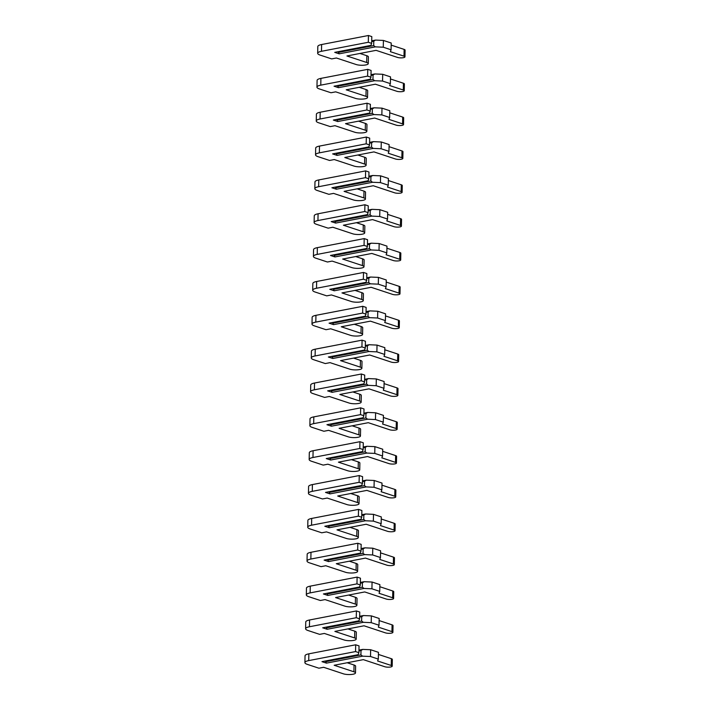 <?xml version="1.0" encoding="UTF-8"?>
<svg xmlns="http://www.w3.org/2000/svg" width="710" height="710" viewBox="0 0 710 710"><rect width="100%" height="100%" fill="white"/><g stroke="black" fill="none" stroke-linecap="round" stroke-linejoin="round"><path stroke-width="1.06" d="M326.44 663.131L362.615 656.164L370.505 656.51L378.315 659.084L377.613 660.974L391.228 665.474A4.207 1.083 1.2 0 1 392.186 666.184A4.207 1.083 1.2 0 1 389.399 667.143A4.207 1.083 1.2 0 1 384.749 666.717L363.325 659.643L334.17 665.261L353.917 671.784A6.834 1.757 1.2 0 1 355.488 672.947A6.834 1.757 1.2 0 1 350.953 674.5A6.834 1.757 1.2 0 1 343.392 673.817L323.645 667.293L318.914 668.208L307.315 664.374A10.508 2.698 1.2 0 1 304.901 662.59L305.043 655.818A10.508 2.698 1.2 0 1 308.859 653.83L355.692 644.795L359.047 645.905L358.905 652.676L358.151 654.682L321.976 661.658L326.44 663.131L325.686 661.693L360.911 654.904L361.008 650.502L358.94 650.901M304.901 662.59A10.508 2.698 1.2 0 1 308.717 660.602L355.55 651.567L358.905 652.676M325.704 660.939L325.686 661.693M362.615 656.164L360.911 654.904M361.008 650.502L362.757 649.393L370.647 649.739L370.505 656.51M362.757 649.393L358.958 650.12M370.647 649.739L378.457 652.321L378.315 659.084M378.412 654.425L391.37 658.702A4.207 1.083 1.2 0 1 392.328 659.413L392.186 666.184M347.199 662.75L354.059 665.022A6.834 1.757 1.2 0 1 355.63 666.175L355.488 672.947M355.692 644.795L355.55 651.567M327.15 629.282L363.325 622.306L371.215 622.661L379.025 625.235L378.323 627.125L391.938 631.616A4.207 1.083 1.2 0 1 392.896 632.335A4.207 1.083 1.2 0 1 390.109 633.293A4.207 1.083 1.2 0 1 385.459 632.867L364.035 625.794L334.88 631.412L354.627 637.935A6.834 1.757 1.2 0 1 356.198 639.098A6.834 1.757 1.2 0 1 351.663 640.651A6.834 1.757 1.2 0 1 344.101 639.967L324.355 633.444L319.624 634.358L308.025 630.524A10.508 2.698 1.2 0 1 305.611 628.74L305.753 621.969A10.508 2.698 1.2 0 1 309.569 619.981L356.402 610.946L359.748 612.055L359.606 618.827L358.861 620.833L322.686 627.809L327.15 629.282L326.396 627.844L361.621 621.046L361.718 616.653L359.65 617.052M305.611 628.74A10.508 2.698 1.2 0 1 309.427 626.753L356.26 617.718L359.606 618.827M326.414 627.09L326.396 627.844M363.325 622.306L361.621 621.046M361.718 616.653L363.467 615.543L371.357 615.889L371.215 622.661M363.467 615.543L359.659 616.271M371.357 615.889L379.167 618.463L379.025 625.235M379.122 620.567L392.08 624.853A4.207 1.083 1.2 0 1 393.038 625.563L392.896 632.335M347.909 628.9L354.769 631.163A6.834 1.757 1.2 0 1 356.34 632.326L356.198 639.098M356.402 610.946L356.26 617.718M327.86 595.433L364.035 588.457L371.925 588.803L379.735 591.386L379.033 593.276L392.648 597.767A4.207 1.083 1.2 0 1 393.606 598.486A4.207 1.083 1.2 0 1 390.82 599.435A4.207 1.083 1.2 0 1 386.169 599.018L364.745 591.945L335.59 597.563L355.337 604.086A6.834 1.757 1.2 0 1 356.899 605.248A6.834 1.757 1.2 0 1 352.373 606.802A6.834 1.757 1.2 0 1 344.811 606.118L325.056 599.595L320.334 600.5L308.735 596.675A10.508 2.698 1.2 0 1 306.321 594.891L306.463 588.12A10.508 2.698 1.2 0 1 310.279 586.132L357.112 577.097L360.458 578.206L360.316 584.978L359.571 586.984L323.396 593.959L327.86 595.433L327.106 593.995L362.331 587.197L362.428 582.803L360.361 583.194M306.321 594.891A10.508 2.698 1.2 0 1 310.137 592.894L356.97 583.868L360.316 584.978M327.124 593.24L327.106 593.995M364.035 588.457L362.331 587.197M362.428 582.803L364.177 581.694L372.067 582.04L371.925 588.803M364.177 581.694L360.369 582.422M372.067 582.04L379.877 584.614L379.735 591.386M379.832 586.717L392.79 591.004A4.207 1.083 1.2 0 1 393.748 591.714L393.606 598.486M348.619 595.051L355.479 597.314A6.834 1.757 1.2 0 1 357.041 598.477L356.899 605.248M357.112 577.097L356.97 583.868M328.57 561.583L364.745 554.608L372.635 554.954L380.445 557.536L379.743 559.427L393.358 563.917A4.207 1.083 1.2 0 1 394.316 564.636A4.207 1.083 1.2 0 1 391.529 565.586A4.207 1.083 1.2 0 1 386.879 565.169L365.455 558.096L336.3 563.713L356.047 570.236A6.834 1.757 1.2 0 1 357.609 571.399A6.834 1.757 1.2 0 1 353.074 572.952A6.834 1.757 1.2 0 1 345.522 572.269L325.766 565.746L321.044 566.651L309.445 562.826A10.508 2.698 1.2 0 1 307.031 561.042L307.173 554.27A10.508 2.698 1.2 0 1 310.989 552.282L357.822 543.248L361.168 544.357L361.026 551.12L360.281 553.134L324.106 560.11L328.57 561.583L327.816 560.146L363.041 553.347L363.138 548.945L361.062 549.345M307.031 561.042A10.508 2.698 1.2 0 1 310.847 559.045L357.68 550.019L361.026 551.12M327.825 559.391L327.816 560.146M364.745 554.608L363.041 553.347M363.138 548.945L364.887 547.845L372.777 548.191L372.635 554.954M364.887 547.845L361.079 548.573M372.777 548.191L380.587 550.765L380.445 557.536M380.542 552.868L393.5 557.155A4.207 1.083 1.2 0 1 394.458 557.865L394.316 564.636M349.329 561.202L356.189 563.465A6.834 1.757 1.2 0 1 357.751 564.628L357.609 571.399M357.822 543.248L357.68 550.019M329.28 527.734L365.455 520.758L373.345 521.104L381.155 523.687L380.453 525.577L394.059 530.068A4.207 1.083 1.2 0 1 395.026 530.787A4.207 1.083 1.2 0 1 392.239 531.737A4.207 1.083 1.2 0 1 387.58 531.32L366.165 524.246L337.01 529.864L356.757 536.387A6.834 1.757 1.2 0 1 358.319 537.55A6.834 1.757 1.2 0 1 353.784 539.103A6.834 1.757 1.2 0 1 346.231 538.42L326.476 531.897L321.754 532.802L310.146 528.968A10.508 2.698 1.2 0 1 307.741 527.193L307.883 520.421A10.508 2.698 1.2 0 1 311.699 518.433L358.532 509.398L361.878 510.508L361.736 517.27L360.991 519.285L324.816 526.261L329.28 527.734L328.526 526.296L363.751 519.498L363.839 515.096L361.772 515.495M307.741 527.193A10.508 2.698 1.2 0 1 311.557 525.196L358.39 516.17L361.736 517.27M328.535 525.542L328.526 526.296M365.455 520.758L363.751 519.498M363.839 515.096L365.597 513.987L373.487 514.342L373.345 521.104M365.597 513.987L361.789 514.723M373.487 514.342L381.297 516.916L381.155 523.687M381.252 519.019L394.201 523.297A4.207 1.083 1.2 0 1 395.168 524.015L395.026 530.787M350.039 527.352L356.899 529.616A6.834 1.757 1.2 0 1 358.461 530.778L358.319 537.55M358.532 509.398L358.39 516.17M329.99 493.885L366.165 486.909L374.055 487.255L381.865 489.838L381.163 491.728L394.769 496.219A4.207 1.083 1.2 0 1 395.736 496.929A4.207 1.083 1.2 0 1 392.95 497.887A4.207 1.083 1.2 0 1 388.29 497.47L366.866 490.397L337.711 496.015L357.467 502.538A6.834 1.757 1.2 0 1 359.029 503.692A6.834 1.757 1.2 0 1 354.494 505.254A6.834 1.757 1.2 0 1 346.933 504.57L327.186 498.047L322.464 498.953L310.856 495.118A10.508 2.698 1.2 0 1 308.451 493.343L308.593 486.572A10.508 2.698 1.2 0 1 312.4 484.575L359.242 475.549L362.588 476.659L362.446 483.421L361.701 485.436L325.526 492.412L329.99 493.885L329.227 492.438L364.461 485.649L364.549 481.247L362.482 481.646M308.451 493.343A10.508 2.698 1.2 0 1 312.267 491.347L359.1 482.321L362.446 483.421M329.245 491.693L329.227 492.438M366.165 486.909L364.461 485.649M364.549 481.247L366.307 480.137L374.197 480.484L374.055 487.255M366.307 480.137L362.499 480.874M374.197 480.484L382.007 483.066L381.865 489.838M381.962 485.17L394.911 489.447A4.207 1.083 1.2 0 1 395.878 490.166L395.736 496.929M350.749 493.503L357.609 495.766A6.834 1.757 1.2 0 1 359.171 496.929L359.029 503.692M359.242 475.549L359.1 482.321M330.7 460.036L366.866 453.06L374.756 453.406L382.575 455.989L381.865 457.87L395.479 462.37A4.207 1.083 1.2 0 1 396.446 463.08A4.207 1.083 1.2 0 1 393.651 464.038A4.207 1.083 1.2 0 1 389 463.621L367.576 456.539L338.421 462.166L358.177 468.689A6.834 1.757 1.2 0 1 359.739 469.842A6.834 1.757 1.2 0 1 355.204 471.404A6.834 1.757 1.2 0 1 347.643 470.721L327.896 464.198L323.174 465.103L311.566 461.269A10.508 2.698 1.2 0 1 309.161 459.494L309.303 452.723A10.508 2.698 1.2 0 1 313.11 450.726L359.952 441.7L363.298 442.8L363.156 449.572L362.411 451.587L326.236 458.562L330.7 460.036L329.937 458.589L365.171 451.8L365.26 447.398L363.192 447.797M309.161 459.494A10.508 2.698 1.2 0 1 312.968 457.497L359.81 448.471L363.156 449.572M329.955 457.843L329.937 458.589M366.866 453.06L365.171 451.8M365.26 447.398L367.008 446.288L374.898 446.634L374.756 453.406M367.008 446.288L363.209 447.025M374.898 446.634L382.717 449.217L382.575 455.989M382.672 451.32L395.621 455.598A4.207 1.083 1.2 0 1 396.588 456.317L396.446 463.08M351.459 459.654L358.319 461.917A6.834 1.757 1.2 0 1 359.881 463.08L359.739 469.842M359.952 441.7L359.81 448.471M331.401 426.186L367.576 419.211L375.466 419.557L383.276 422.139L382.575 424.021L396.189 428.52A4.207 1.083 1.2 0 1 397.156 429.23A4.207 1.083 1.2 0 1 394.361 430.189A4.207 1.083 1.2 0 1 389.71 429.772L368.286 422.69L339.131 428.316L358.887 434.839A6.834 1.757 1.2 0 1 360.449 435.993A6.834 1.757 1.2 0 1 355.914 437.546A6.834 1.757 1.2 0 1 348.353 436.872L328.606 430.349L323.884 431.254L312.276 427.42A10.508 2.698 1.2 0 1 309.871 425.636L310.013 418.873A10.508 2.698 1.2 0 1 313.82 416.877L360.662 407.851L364.008 408.951L363.866 415.723L363.112 417.737L326.946 424.713L331.401 426.186L330.647 424.74L365.881 417.95L365.969 413.548L363.902 413.948M309.871 425.636A10.508 2.698 1.2 0 1 313.678 423.648L360.52 414.622L363.866 415.723M330.665 423.994L330.647 424.74M367.576 419.211L365.881 417.95M365.969 413.548L367.718 412.439L375.608 412.785L375.466 419.557M367.718 412.439L363.919 413.176M375.608 412.785L383.418 415.368L383.276 422.139M383.373 417.471L396.331 421.749A4.207 1.083 1.2 0 1 397.298 422.468L397.156 429.23M352.16 425.805L359.029 428.068A6.834 1.757 1.2 0 1 360.591 429.23L360.449 435.993M360.662 407.851L360.52 414.622M332.111 392.337L368.286 385.361L376.176 385.707L383.986 388.29L383.285 390.172L396.899 394.671A4.207 1.083 1.2 0 1 397.866 395.381A4.207 1.083 1.2 0 1 395.071 396.34A4.207 1.083 1.2 0 1 390.42 395.923L368.996 388.84L339.841 394.467L359.588 400.99A6.834 1.757 1.2 0 1 361.159 402.144A6.834 1.757 1.2 0 1 356.624 403.697A6.834 1.757 1.2 0 1 349.063 403.023L329.316 396.491L324.594 397.405L312.986 393.571A10.508 2.698 1.2 0 1 310.581 391.787L310.723 385.024A10.508 2.698 1.2 0 1 314.53 383.027L361.372 374.001L364.718 375.102L364.576 381.873L363.822 383.888L327.647 390.864L332.111 392.337L331.357 390.89L366.591 384.101L366.68 379.699L364.612 380.098M310.581 391.787A10.508 2.698 1.2 0 1 314.388 389.799L361.23 380.773L364.576 381.873M331.375 390.145L331.357 390.89M368.286 385.361L366.591 384.101M366.68 379.699L368.428 378.59L376.318 378.936L376.176 385.707M368.428 378.59L364.629 379.326M376.318 378.936L384.128 381.518L383.986 388.29M384.083 383.622L397.041 387.9A4.207 1.083 1.2 0 1 398.008 388.61L397.866 395.381M352.87 391.955L359.73 394.219A6.834 1.757 1.2 0 1 361.301 395.372L361.159 402.144M361.372 374.001L361.23 380.773M332.821 358.488L368.996 351.512L376.886 351.858L384.696 354.441L383.995 356.322L397.609 360.822A4.207 1.083 1.2 0 1 398.576 361.532A4.207 1.083 1.2 0 1 395.781 362.49A4.207 1.083 1.2 0 1 391.13 362.073L369.706 354.991L340.552 360.618L360.298 367.141A6.834 1.757 1.2 0 1 361.869 368.295A6.834 1.757 1.2 0 1 357.334 369.848A6.834 1.757 1.2 0 1 349.773 369.164L330.026 362.641L325.295 363.555L313.696 359.721A10.508 2.698 1.2 0 1 311.282 357.938L311.424 351.175A10.508 2.698 1.2 0 1 315.24 349.178L362.073 340.152L365.428 341.253L365.286 348.024L364.532 350.039L328.357 357.015L332.821 358.488L332.067 357.041L367.292 350.252L367.389 345.85L365.322 346.249M311.282 357.938A10.508 2.698 1.2 0 1 315.098 355.95L361.931 346.915L365.286 348.024M332.085 356.296L332.067 357.041M368.996 351.512L367.292 350.252M367.389 345.85L369.138 344.74L377.028 345.087L376.886 351.858M369.138 344.74L365.339 345.477M377.028 345.087L384.838 347.669L384.696 354.441M384.793 349.773L397.751 354.05A4.207 1.083 1.2 0 1 398.718 354.76L398.576 361.532M353.58 358.106L360.44 360.369A6.834 1.757 1.2 0 1 362.011 361.523L361.869 368.295M362.073 340.152L361.931 346.915M333.531 324.639L369.706 317.663L377.596 318.009L385.406 320.592L384.705 322.473L398.319 326.973A4.207 1.083 1.2 0 1 399.277 327.683A4.207 1.083 1.2 0 1 396.491 328.641A4.207 1.083 1.2 0 1 391.84 328.224L370.416 321.142L341.261 326.769L361.008 333.292A6.834 1.757 1.2 0 1 362.579 334.445A6.834 1.757 1.2 0 1 358.044 335.999A6.834 1.757 1.2 0 1 350.483 335.315L330.736 328.792L326.005 329.706L314.406 325.872A10.508 2.698 1.2 0 1 311.992 324.088L312.134 317.317A10.508 2.698 1.2 0 1 315.95 315.329L362.783 306.303L366.129 307.403L365.996 314.175L365.242 316.19L329.067 323.165L333.531 324.639L332.777 323.192L368.002 316.403L368.099 312.001L366.032 312.4M311.992 324.088A10.508 2.698 1.2 0 1 315.808 322.1L362.641 313.066L365.996 314.175M332.795 322.446L332.777 323.192M369.706 317.663L368.002 316.403M368.099 312.001L369.848 310.891L377.738 311.237L377.596 318.009M369.848 310.891L366.049 311.628M377.738 311.237L385.548 313.82L385.406 320.592M385.503 315.923L398.461 320.201A4.207 1.083 1.2 0 1 399.419 320.911L399.277 327.683M354.29 324.248L361.15 326.52A6.834 1.757 1.2 0 1 362.721 327.674L362.579 334.445M362.783 306.303L362.641 313.066M334.241 290.789L370.416 283.814L378.306 284.16L386.116 286.742L385.415 288.624L399.029 293.123A4.207 1.083 1.2 0 1 399.987 293.833A4.207 1.083 1.2 0 1 397.201 294.792A4.207 1.083 1.2 0 1 392.55 294.375L371.126 287.293L341.971 292.919L361.718 299.442A6.834 1.757 1.2 0 1 363.289 300.596A6.834 1.757 1.2 0 1 358.754 302.149A6.834 1.757 1.2 0 1 351.193 301.466L331.446 294.943L326.715 295.857L315.116 292.023A10.508 2.698 1.2 0 1 312.702 290.239L312.844 283.467A10.508 2.698 1.2 0 1 316.66 281.48L363.493 272.454L366.839 273.554L366.697 280.326L365.952 282.34L329.777 289.307L334.241 290.789L333.487 289.343L368.712 282.553L368.809 278.151L366.742 278.551M312.702 290.239A10.508 2.698 1.2 0 1 316.518 288.251L363.351 279.216L366.697 280.326M333.505 288.597L333.487 289.343M370.416 283.814L368.712 282.553M368.809 278.151L370.558 277.042L378.448 277.388L378.306 284.16M370.558 277.042L366.75 277.779M378.448 277.388L386.258 279.971L386.116 286.742M386.213 282.074L399.171 286.352A4.207 1.083 1.2 0 1 400.129 287.062L399.987 293.833M355 290.399L361.86 292.671A6.834 1.757 1.2 0 1 363.422 293.825L363.289 300.596M363.493 272.454L363.351 279.216M334.951 256.94L371.126 249.964L379.016 250.311L386.826 252.884L386.125 254.775L399.739 259.274A4.207 1.083 1.2 0 1 400.697 259.984A4.207 1.083 1.2 0 1 397.911 260.943A4.207 1.083 1.2 0 1 393.26 260.517L371.836 253.443L342.681 259.061L362.428 265.593A6.834 1.757 1.2 0 1 363.99 266.747A6.834 1.757 1.2 0 1 359.455 268.3A6.834 1.757 1.2 0 1 351.903 267.617L332.147 261.094L327.425 262.008L315.826 258.174A10.508 2.698 1.2 0 1 313.412 256.39L313.554 249.618A10.508 2.698 1.2 0 1 317.37 247.63L364.203 238.595L367.549 239.705L367.407 246.477L366.662 248.491L330.487 255.458L334.951 256.94L334.197 255.493L369.422 248.704L369.519 244.302L367.443 244.702M313.412 256.39A10.508 2.698 1.2 0 1 317.228 254.402L364.061 245.367L367.407 246.477M334.215 254.748L334.197 255.493M371.126 249.964L369.422 248.704M369.519 244.302L371.268 243.193L379.158 243.539L379.016 250.311M371.268 243.193L367.461 243.92M379.158 243.539L386.968 246.121L386.826 252.884M386.923 248.225L399.881 252.503A4.207 1.083 1.2 0 1 400.839 253.213L400.697 259.984M355.71 256.55L362.57 258.822A6.834 1.757 1.2 0 1 364.132 259.975L363.99 266.747M364.203 238.595L364.061 245.367M335.661 223.082L371.836 216.115L379.726 216.461L387.536 219.035L386.835 220.925L400.449 225.425A4.207 1.083 1.2 0 1 401.407 226.135A4.207 1.083 1.2 0 1 398.621 227.093A4.207 1.083 1.2 0 1 393.97 226.667L372.546 219.594L343.392 225.212L363.138 231.735A6.834 1.757 1.2 0 1 364.7 232.898A6.834 1.757 1.2 0 1 360.165 234.451A6.834 1.757 1.2 0 1 352.613 233.767L332.857 227.244L328.135 228.158L316.527 224.324A10.508 2.698 1.2 0 1 314.122 222.541L314.264 215.769A10.508 2.698 1.2 0 1 318.08 213.781L364.913 204.746L368.259 205.856L368.117 212.627L367.372 214.633L331.197 221.609L335.661 223.082L334.907 221.644L370.132 214.855L370.221 210.453L368.153 210.852M314.122 222.541A10.508 2.698 1.2 0 1 317.938 220.553L364.771 211.518L368.117 212.627M334.916 220.89L334.907 221.644M371.836 216.115L370.132 214.855M370.221 210.453L371.978 209.343L379.868 209.69L379.726 216.461M371.978 209.343L368.17 210.071M379.868 209.69L387.678 212.272L387.536 219.035M387.633 214.376L400.591 218.653A4.207 1.083 1.2 0 1 401.549 219.363L401.407 226.135M356.42 222.7L363.28 224.972A6.834 1.757 1.2 0 1 364.842 226.126L364.7 232.898M364.913 204.746L364.771 211.518M336.371 189.233L372.546 182.266L380.436 182.612L388.246 185.186L387.545 187.076L401.15 191.576A4.207 1.083 1.2 0 1 402.117 192.286A4.207 1.083 1.2 0 1 399.331 193.244A4.207 1.083 1.2 0 1 394.671 192.818L373.256 185.745L344.093 191.363L363.848 197.886A6.834 1.757 1.2 0 1 365.41 199.048A6.834 1.757 1.2 0 1 360.875 200.602A6.834 1.757 1.2 0 1 353.323 199.918L333.567 193.395L328.845 194.309L317.237 190.475A10.508 2.698 1.2 0 1 314.832 188.691L314.974 181.92A10.508 2.698 1.2 0 1 318.79 179.932L365.623 170.897L368.969 172.006L368.827 178.778L368.082 180.784L331.907 187.76L336.371 189.233L335.617 187.795L370.842 181.006L370.931 176.604L368.863 177.003M314.832 188.691A10.508 2.698 1.2 0 1 318.648 186.703L365.481 177.669L368.827 178.778M335.626 187.041L335.617 187.795M372.546 182.266L370.842 181.006M370.931 176.604L372.688 175.494L380.578 175.84L380.436 182.612M372.688 175.494L368.88 176.222M380.578 175.84L388.388 178.423L388.246 185.186M388.343 180.526L401.292 184.804A4.207 1.083 1.2 0 1 402.259 185.514L402.117 192.286M357.13 188.851L363.99 191.123A6.834 1.757 1.2 0 1 365.552 192.277L365.41 199.048M365.623 170.897L365.481 177.669M337.081 155.383L373.256 148.408L381.146 148.763L388.956 151.337L388.246 153.227L401.86 157.718A4.207 1.083 1.2 0 1 402.827 158.436A4.207 1.083 1.2 0 1 400.032 159.395A4.207 1.083 1.2 0 1 395.381 158.969L373.957 151.896L344.803 157.513L364.558 164.037A6.834 1.757 1.2 0 1 366.12 165.199A6.834 1.757 1.2 0 1 361.585 166.752A6.834 1.757 1.2 0 1 354.024 166.069L334.277 159.546L329.555 160.46L317.947 156.626A10.508 2.698 1.2 0 1 315.542 154.842L315.684 148.071A10.508 2.698 1.2 0 1 319.491 146.082L366.333 137.048L369.679 138.157L369.537 144.929L368.792 146.934L332.617 153.91L337.081 155.383L336.318 153.946L371.552 147.148L371.641 142.754L369.573 143.154M315.542 154.842A10.508 2.698 1.2 0 1 319.349 152.854L366.191 143.819L369.537 144.929M336.336 153.191L336.318 153.946M373.256 148.408L371.552 147.148M371.641 142.754L373.389 141.645L381.279 141.991L381.146 148.763M373.389 141.645L369.59 142.373M381.279 141.991L389.098 144.565L388.956 151.337M389.053 146.668L402.002 150.955A4.207 1.083 1.2 0 1 402.969 151.665L402.827 158.436M357.84 155.002L364.7 157.265A6.834 1.757 1.2 0 1 366.262 158.428L366.12 165.199M366.333 137.048L366.191 143.819M337.791 121.534L373.957 114.559L381.847 114.905L389.657 117.487L388.956 119.378L402.57 123.868A4.207 1.083 1.2 0 1 403.537 124.587A4.207 1.083 1.2 0 1 400.742 125.537A4.207 1.083 1.2 0 1 396.091 125.12L374.667 118.046L345.513 123.664L365.268 130.187A6.834 1.757 1.2 0 1 366.83 131.35A6.834 1.757 1.2 0 1 362.295 132.903A6.834 1.757 1.2 0 1 354.734 132.22L334.987 125.697L330.265 126.602L318.657 122.777A10.508 2.698 1.2 0 1 316.252 120.993L316.394 114.221A10.508 2.698 1.2 0 1 320.201 112.233L367.043 103.198L370.389 104.308L370.247 111.079L369.502 113.085L333.327 120.061L337.791 121.534L337.028 120.096L372.262 113.298L372.351 108.905L370.283 109.296M316.252 120.993A10.508 2.698 1.2 0 1 320.059 118.996L366.901 109.97L370.247 111.079M337.046 119.342L337.028 120.096M373.957 114.559L372.262 113.298M372.351 108.905L374.099 107.796L381.989 108.142L381.847 114.905M374.099 107.796L370.3 108.523M381.989 108.142L389.799 110.716L389.657 117.487M389.755 112.819L402.712 117.106A4.207 1.083 1.2 0 1 403.679 117.816L403.537 124.587M358.55 121.153L365.41 123.416A6.834 1.757 1.2 0 1 366.972 124.578L366.83 131.35M367.043 103.198L366.901 109.97M338.492 87.685L374.667 80.709L382.557 81.055L390.367 83.638L389.666 85.528L403.28 90.019A4.207 1.083 1.2 0 1 404.247 90.738A4.207 1.083 1.2 0 1 401.452 91.688A4.207 1.083 1.2 0 1 396.801 91.27L375.377 84.197L346.223 89.815L365.969 96.338A6.834 1.757 1.2 0 1 367.54 97.501A6.834 1.757 1.2 0 1 363.005 99.054A6.834 1.757 1.2 0 1 355.444 98.37L335.697 91.847L330.975 92.753L319.367 88.927A10.508 2.698 1.2 0 1 316.962 87.144L317.104 80.372A10.508 2.698 1.2 0 1 320.911 78.384L367.753 69.349L371.099 70.459L370.957 77.221L370.203 79.236L334.037 86.212L338.492 87.685L337.738 86.247L372.972 79.449L373.061 75.047L370.993 75.446M316.962 87.144A10.508 2.698 1.2 0 1 320.769 85.147L367.611 76.121L370.957 77.221M337.756 85.493L337.738 86.247M374.667 80.709L372.972 79.449M373.061 75.047L374.809 73.946L382.699 74.293L382.557 81.055M374.809 73.946L371.01 74.674M382.699 74.293L390.509 76.866L390.367 83.638M390.464 78.97L403.422 83.256A4.207 1.083 1.2 0 1 404.389 83.966L404.247 90.738M359.251 87.303L366.111 89.566A6.834 1.757 1.2 0 1 367.682 90.729L367.54 97.501M367.753 69.349L367.611 76.121M339.202 53.836L375.377 46.86L383.267 47.206L391.077 49.789L390.376 51.679L403.99 56.17A4.207 1.083 1.2 0 1 404.957 56.889A4.207 1.083 1.2 0 1 402.162 57.838A4.207 1.083 1.2 0 1 397.511 57.421L376.087 50.348L346.933 55.966L366.68 62.489A6.834 1.757 1.2 0 1 368.25 63.651A6.834 1.757 1.2 0 1 363.715 65.205A6.834 1.757 1.2 0 1 356.154 64.521L336.407 57.998L331.677 58.903L320.077 55.069A10.508 2.698 1.2 0 1 317.672 53.294L317.814 46.523A10.508 2.698 1.2 0 1 321.621 44.526L368.454 35.5L371.809 36.609L371.667 43.372L370.913 45.387L334.738 52.362L339.202 53.836L338.448 52.398L373.682 45.6L373.771 41.198L371.703 41.597M317.672 53.294A10.508 2.698 1.2 0 1 321.479 51.297L368.312 42.272L371.667 43.372M338.466 51.644L338.448 52.398M375.377 46.86L373.682 45.6M373.771 41.198L375.519 40.088L383.409 40.443L383.267 47.206M375.519 40.088L371.72 40.825M383.409 40.443L391.219 43.017L391.077 49.789M391.174 45.12L404.132 49.398A4.207 1.083 1.2 0 1 405.099 50.117L404.957 56.889M359.961 53.454L366.821 55.717A6.834 1.757 1.2 0 1 368.392 56.88L368.25 63.651M368.454 35.5L368.312 42.272M391.37 658.702L391.228 665.474M354.059 665.022L353.917 671.784M308.859 653.83L308.717 660.602M392.08 624.853L391.938 631.616M354.769 631.163L354.627 637.935M309.569 619.981L309.427 626.753M392.79 591.004L392.648 597.767M355.479 597.314L355.337 604.086M310.279 586.132L310.137 592.894M393.5 557.155L393.358 563.917M356.189 563.465L356.047 570.236M310.989 552.282L310.847 559.045M394.201 523.297L394.059 530.068M356.899 529.616L356.757 536.387M311.699 518.433L311.557 525.196M394.911 489.447L394.769 496.219M357.609 495.766L357.467 502.538M312.4 484.575L312.267 491.347M395.621 455.598L395.479 462.37M358.319 461.917L358.177 468.689M313.11 450.726L312.968 457.497M396.331 421.749L396.189 428.52M359.029 428.068L358.887 434.839M313.82 416.877L313.678 423.648M397.041 387.9L396.899 394.671M359.73 394.219L359.588 400.99M314.53 383.027L314.388 389.799M397.751 354.05L397.609 360.822M360.44 360.369L360.298 367.141M315.24 349.178L315.098 355.95M398.461 320.201L398.319 326.973M361.15 326.52L361.008 333.292M315.95 315.329L315.808 322.1M399.171 286.352L399.029 293.123M361.86 292.671L361.718 299.442M316.66 281.48L316.518 288.251M399.881 252.503L399.739 259.274M362.57 258.822L362.428 265.593M317.37 247.63L317.228 254.402M400.591 218.653L400.449 225.425M363.28 224.972L363.138 231.735M318.08 213.781L317.938 220.553M401.292 184.804L401.15 191.576M363.99 191.123L363.848 197.886M318.79 179.932L318.648 186.703M402.002 150.955L401.86 157.718M364.7 157.265L364.558 164.037M319.491 146.082L319.349 152.854M402.712 117.106L402.57 123.868M365.41 123.416L365.268 130.187M320.201 112.233L320.059 118.996M403.422 83.256L403.28 90.019M366.111 89.566L365.969 96.338M320.911 78.384L320.769 85.147M404.132 49.398L403.99 56.17M366.821 55.717L366.68 62.489M321.621 44.526L321.479 51.297"/></g></svg>
